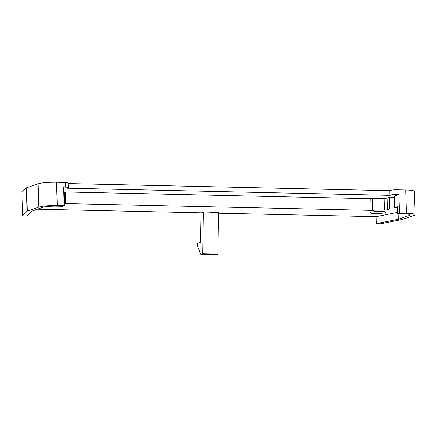 <?xml version="1.0" encoding="UTF-8"?>
<svg xmlns="http://www.w3.org/2000/svg" width="437" height="437" viewBox="0 0 437 437"><rect width="100%" height="100%" fill="white"/><g stroke="black" fill="none" stroke-linecap="round" stroke-linejoin="round"><path stroke-width="0.66" d="M376.252 223.662L398.26 219.259L409.393 215.425A10.335 1.333 -1.8 0 0 410.168 214.889A10.335 1.333 -1.8 0 0 403.766 213.857L397.686 213.726L399.473 213.109L406.421 213.261A14.093 1.814 -1.8 0 1 415.15 214.665A14.093 1.814 -1.8 0 1 414.09 215.397L402.581 219.363A4.228 0.546 178.2 0 1 402.029 219.505L380.747 223.76L376.252 223.662L376.028 216.676L397.643 212.355M68.134 183.562L389.804 190.679L390.875 190.308A4.698 0.606 -1.8 0 1 397.004 189.789L405.689 189.98A14.093 1.814 -1.8 0 1 414.418 191.384L415.15 214.665M218.582 213.196L376.028 216.676M218.598 212.278L217.932 254.126L216.146 254.744L200.949 254.405L197.245 245.796L197.174 243.469L200.567 242.3L200.037 212.786M218.593 212.48L203.948 211.956L201.446 212.814L37.418 209.186M203.391 212.142L202.73 253.793L200.949 254.405M27.067 211.213L26.335 187.932A4.228 0.546 178.2 0 1 26.619 187.784L27.351 211.066A4.228 0.546 178.2 0 0 27.067 211.213L22.582 215.84L27.078 215.938L31.715 211.153L42.848 207.313A10.335 1.333 -1.8 0 1 56.329 206.171L62.409 206.308L64.195 205.69L57.247 205.537L56.515 182.256L65.2 182.447A4.698 0.606 -1.8 0 1 68.112 182.917L68.259 187.571A4.698 0.606 -1.8 0 1 67.904 187.817L66.834 188.189L389.946 195.334L391.022 194.962A4.698 0.606 -1.8 0 1 397.146 194.443L398.883 194.481L399.473 213.109M22.582 215.84L21.85 192.559L26.335 187.932M27.351 211.066L38.866 207.094A14.093 1.814 -1.8 0 1 57.247 205.537M26.619 187.784L38.134 183.813A14.093 1.814 -1.8 0 1 56.515 182.256M397.501 207.788L394.611 207.722L397.468 206.739L397.686 213.726M64.124 203.423A18.791 2.42 -1.8 0 1 64.49 203.495A2.349 0.3 -1.8 0 0 65.654 203.593L371.15 210.35A2.349 0.3 -1.8 0 0 372.712 210.312A18.791 2.42 -1.8 0 1 384.44 209.989A2.349 0.3 -1.8 0 0 387.406 209.727L389.738 208.924L397.539 209.099M385.461 212.628A7.986 1.027 -1.8 0 1 376.547 213.524A7.986 1.027 -1.8 0 1 370.095 212.715A7.986 1.027 -1.8 0 1 370.696 212.3A7.986 1.027 -1.8 0 1 379.611 211.41A7.986 1.027 -1.8 0 1 386.062 212.213A7.986 1.027 -1.8 0 1 385.461 212.628M398.26 219.259L398.085 213.731M217.932 254.126L202.73 253.793M64.195 205.69L63.611 187.069L65.348 187.107A4.698 0.606 -1.8 0 1 68.259 187.571M63.758 191.783A18.791 2.42 -1.8 0 1 64.124 191.854A2.349 0.3 -1.8 0 0 65.288 191.952L370.784 198.709A2.349 0.3 -1.8 0 0 372.346 198.671A18.791 2.42 -1.8 0 1 384.074 198.349A2.349 0.3 -1.8 0 0 387.04 198.087L389.372 197.284L394.283 197.393M389.738 208.924L389.372 197.284M394.611 207.722L394.245 196.082L398.883 194.481M389.804 190.679L389.946 195.334M406.421 213.261L405.689 189.98M38.866 207.094L38.134 183.813M64.49 203.495L64.124 191.854M65.654 203.593L65.288 191.952M371.15 210.35L370.784 198.709M372.712 210.312L372.346 198.671M384.44 209.989L384.074 198.349M387.406 209.727L387.04 198.087M409.393 215.425L409.36 214.403M397.146 194.443L397.004 189.789M391.022 194.962L390.875 190.308M65.348 187.107L65.2 182.447"/></g></svg>
